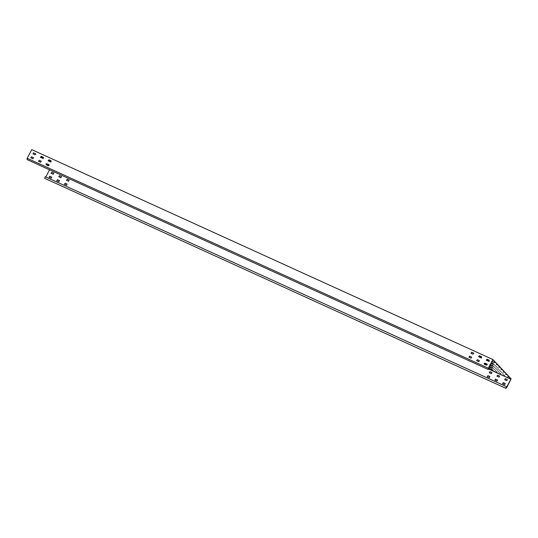 <?xml version="1.0" encoding="UTF-8"?>
<svg xmlns="http://www.w3.org/2000/svg" width="538" height="538" viewBox="0 0 538 538"><rect width="100%" height="100%" fill="white"/><g stroke="black" fill="none" stroke-linecap="round" stroke-linejoin="round"><path stroke-width="0.81" d="M49.536 169.8L45.817 177.002M35.273 153.606L35.844 154.218M492.956 359.552L31.762 149.631L492.969 359.559L31.776 149.645L27.182 158.273L27.008 159.544L488.201 369.465L488.376 368.187L492.969 359.559L511.1 378.853L505.969 388.369L506.419 386.654L45.232 176.74L44.674 178.313L505.969 388.369M506.419 386.654L506.419 386.775C505.767 388.187 505.841 388.47 506.641 387.629L506.043 388.201M506.076 387.373L506.641 387.629L510.979 379.223L488.733 369.095M502.68 383.722L503.252 382.612L505.249 383.52L504.678 384.63L502.505 383.594M504.725 379.754L505.296 378.644L507.3 379.552L506.722 380.662L504.557 379.633M494.994 380.218L495.565 379.108L497.563 380.023L496.991 381.133L494.819 380.097M497.038 376.257L497.61 375.147L499.614 376.055L499.035 377.165L496.87 376.129M487.307 376.721L487.879 375.611L489.876 376.519L489.304 377.629L487.132 376.6M489.351 372.753L489.93 371.644L491.927 372.558L491.349 373.668L489.183 372.632M49.173 177.298L49.745 176.188L51.749 177.103L51.171 178.213L49.005 177.177M51.224 173.337L51.796 172.227L53.793 173.135L53.222 174.245L51.049 173.209M56.86 180.802L57.431 179.692L59.436 180.6L58.857 181.709L56.692 180.674M59.476 180.647L57.479 179.739L56.907 180.849M58.911 176.834L59.483 175.724L61.48 176.632L60.908 177.742L58.736 176.713M61.527 176.679L59.53 175.771L58.951 176.881M64.547 184.299L65.118 183.189L67.122 184.097L66.544 185.206L64.372 184.178M66.598 180.331L67.169 179.221L69.167 180.129L68.595 181.245L66.423 180.21M488.84 368.92L510.979 379.223M511.019 379.014L492.889 359.72M489.284 360.911L487.603 359.949L489.338 360.742M491.853 361.879L491.45 361.697L491.645 361.987M488.006 360.13L487.603 359.949M491.147 362.955L494.059 364.475L491.066 363.116M493.736 364.139L494.14 364.32M492.183 364.825L492.586 365.006M496.029 366.573L496.433 366.755M494.476 367.259L494.873 367.441M498.316 369.007L498.719 369.189M496.762 369.693L497.166 369.875M500.609 371.442L501.006 371.624M499.049 372.128L499.452 372.309M502.895 373.876L503.299 374.065M481.597 357.407L479.916 356.452L481.651 357.239M480.32 356.633L479.916 356.452M492.021 361.26L494.469 362.572L491.94 361.422M494.146 362.229L494.55 362.41M492.593 362.915L492.996 363.103M496.44 364.67L496.836 364.851M486.204 360.009L489.069 361.509M478.517 356.512L481.382 358.012M494.879 365.356L495.283 365.537M498.726 367.104L499.13 367.286M490.851 363.52L491.362 363.944L490.77 363.675M491.039 363.607L491.443 363.789M497.173 367.79L497.576 367.972M501.012 369.539L501.416 369.72M490.273 364.65L493.649 366.378L489.809 364.63M493.326 366.042L493.729 366.223M499.459 370.225L499.863 370.406M503.306 371.973L503.709 372.155M491.772 366.728L492.176 366.909M495.619 368.476L496.023 368.658M484.341 363.345L487.3 364.69M487.246 364.858L484.086 363.231M501.752 372.659L502.156 372.841M505.592 374.408L505.996 374.596M494.066 369.162L494.469 369.344M497.906 370.911L498.309 371.092M489.109 366.909L490.542 367.757L489.022 367.064M490.219 367.414L490.622 367.595M504.039 375.1L504.442 375.282M507.885 376.849L508.282 377.03M496.352 371.597L496.756 371.778M500.199 373.345L500.602 373.533M488.665 368.1L492.512 369.848L488.988 368.443M492.512 369.848L492.916 370.03M40.384 157.089L43.255 158.589M48.07 160.586L50.942 162.086M49.113 165.435L45.959 163.808M46.214 163.922L49.166 165.267M489.977 365.215L490.952 365.847L489.896 365.369M490.629 365.51L491.033 365.692M489.076 366.196L493.238 368.288L489.076 366.196M492.922 367.945L493.319 368.126M491.362 368.631L491.766 368.812M495.209 370.379L495.612 370.561M43.464 157.99L41.789 157.029L43.524 157.822M42.186 157.21L41.789 157.029M51.15 161.487L49.476 160.526L51.211 161.319M49.873 160.714L49.476 160.526M492.761 359.828L488.417 368.234C488.094 369.586 488.302 369.606 489.049 368.295C488.302 369.606 488.094 369.586 488.417 368.234M487.179 364.226L485.027 363.217L484.456 364.327M489.224 360.265L487.078 359.25L486.5 360.366M479.493 360.729L477.34 359.72L476.769 360.83M481.537 356.761L479.392 355.752L478.813 356.862M471.806 357.232L469.654 356.223L469.082 357.333M473.85 353.264L471.705 352.255L471.133 353.365M33.672 157.809L31.527 156.8L30.948 157.91M35.569 153.747L34.95 154.803L32.953 153.895L33.524 152.785L35.696 153.821L33.571 152.832L33 153.942M41.359 161.306L39.213 160.297L38.635 161.407M43.403 157.345L41.258 156.329L40.686 157.446M49.045 164.81L46.9 163.794L46.322 164.91M50.942 160.741L50.323 161.803L48.326 160.896L48.897 159.779L51.07 160.815L48.945 159.833L48.373 160.943M488.517 368.053L489.129 368.254L488.544 367.992M489.129 368.254L488.201 369.465M484.408 364.28L484.987 363.17L486.984 364.078L486.406 365.188L484.24 364.159M486.46 360.312L487.031 359.202L489.029 360.11L488.457 361.227L486.285 360.191M476.722 360.783L477.3 359.673L479.297 360.581L478.719 361.691L476.554 360.655M478.773 356.815L479.345 355.705L481.342 356.613L480.77 357.723L478.598 356.694M469.035 357.286L469.613 356.169L471.611 357.084L471.039 358.194L468.867 357.158M471.086 353.318L471.658 352.208L473.655 353.116L473.084 354.226L470.911 353.19M30.908 157.863L31.48 156.753L33.477 157.661L32.905 158.771L30.733 157.735M38.595 161.36L39.166 160.25L41.164 161.158L40.592 162.268L38.42 161.239M40.639 157.392L41.211 156.282L43.208 157.197L42.636 158.306L40.464 157.271M46.281 164.857L46.853 163.747L48.85 164.655L48.279 165.771L46.107 164.736M505.296 383.567L503.299 382.659L502.727 383.769M507.341 379.599L505.343 378.691L504.772 379.801M497.61 380.07L495.612 379.162L495.041 380.272M499.654 376.102L497.657 375.194L497.085 376.304M489.923 376.573L487.926 375.659L487.354 376.768M491.967 372.605L489.97 371.697L489.398 372.807M51.789 177.15L49.792 176.242L49.22 177.352M53.84 173.182L51.843 172.274L51.265 173.384M67.163 184.144L65.165 183.236L64.594 184.346M69.214 180.183L67.216 179.268L66.638 180.378M488.376 368.187L27.182 158.273"/></g></svg>
